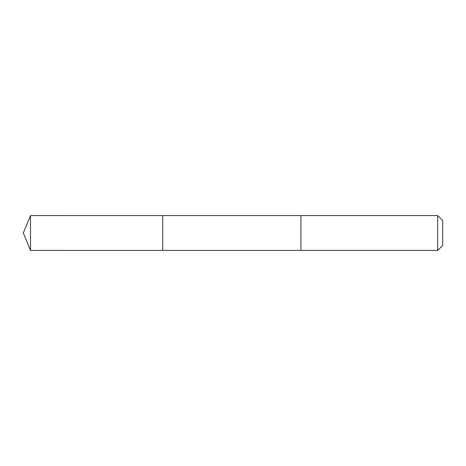 <?xml version="1.0" encoding="UTF-8"?>
<svg xmlns="http://www.w3.org/2000/svg" width="466" height="466" viewBox="0 0 466 466"><rect width="100%" height="100%" fill="white"/><g stroke="black" fill="none" stroke-linecap="round" stroke-linejoin="round"><path stroke-width="0.7" d="M162.704 235.93L162.704 215.577L30.517 215.572L30.517 250.428L162.704 250.423L162.704 215.577L300.931 215.577L300.931 250.423L162.704 250.423L162.704 235.93M300.931 215.572L300.931 250.428L437.667 250.428L437.667 215.572L300.931 215.572M437.667 215.572L442.7 220.604L442.7 245.396L437.667 250.428M162.704 250.423L30.517 250.428L23.3 233L30.517 250.428M23.3 233L30.517 215.572"/></g></svg>
